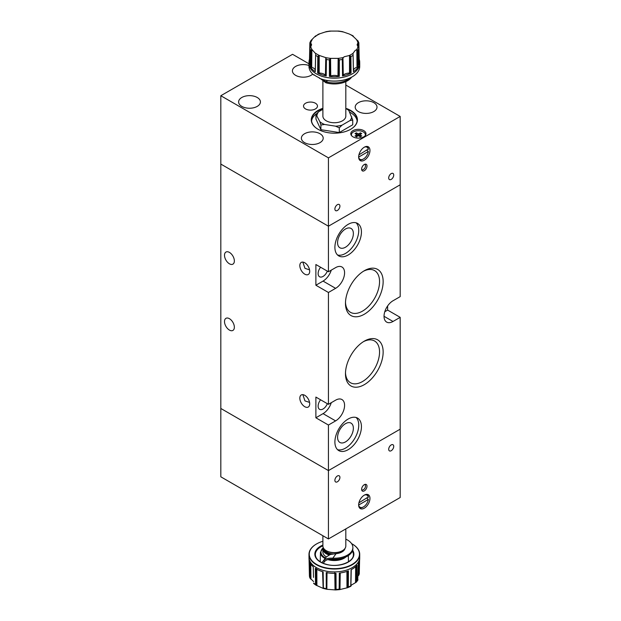 <?xml version="1.0" encoding="UTF-8"?>
<svg xmlns="http://www.w3.org/2000/svg" width="621" height="621" viewBox="0 0 621 621"><rect width="100%" height="100%" fill="white"/><g stroke="black" fill="none" stroke-linecap="round" stroke-linejoin="round"><path stroke-width="0.93" d="M365.156 135.743A6.978 4.029 0 0 0 365.365 134.773A6.978 4.029 0 0 0 363.324 131.924A6.978 4.029 0 0 0 355.717 131.047A6.978 4.029 0 0 0 351.416 134.773A6.978 4.029 0 0 0 351.618 135.743M358.659 157.082L368.354 151.485A6.978 4.029 -60 0 1 363.502 158.953L363.145 159.155A7.483 4.324 -60 0 1 359.404 159.527A7.483 4.324 -60 0 1 359.148 159.364M366.926 150.243L368.354 151.485M363.145 159.155L363.502 158.953A6.978 4.029 -60 0 1 358.659 157.136M364.31 170.705A3.804 2.197 120 0 0 366.794 167.352A3.804 2.197 120 0 0 366.211 164.301A3.804 2.197 120 0 0 364.31 164.487A3.804 2.197 120 0 0 361.826 167.841A3.804 2.197 120 0 0 362.408 170.891A3.804 2.197 120 0 0 364.31 170.705M315.429 108.931A6.978 4.029 0 0 0 317.478 106.082A6.978 4.029 0 0 0 313.17 102.364A6.978 4.029 0 0 0 305.571 103.233A6.978 4.029 0 0 0 303.522 106.082A6.978 4.029 0 0 0 307.83 109.808A6.978 4.029 0 0 0 315.429 108.931M350.586 129.331A22.83 13.181 0 0 0 357.184 120.063A22.83 13.181 0 0 0 348.311 109.638M322.889 108.667A22.83 13.181 0 0 0 318.216 110.748A22.83 13.181 0 0 0 311.525 120.063A22.83 13.181 0 0 0 318.123 129.331M357.129 120.994A22.83 13.181 0 0 0 349.553 112.091M322.889 108.295A23.086 13.328 0 0 0 318.03 110.437A23.086 13.328 0 0 0 318.03 129.277A23.086 13.328 0 0 0 350.679 129.284A23.086 13.328 0 0 0 350.679 129.277A23.086 13.328 0 0 0 346.72 108.605M391.214 179.399A3.547 2.049 120 0 0 393.535 176.271A3.547 2.049 120 0 0 392.984 173.43A3.547 2.049 120 0 0 391.214 173.601A3.547 2.049 120 0 0 388.893 176.729A3.547 2.049 120 0 0 389.437 179.578A3.547 2.049 120 0 0 391.214 179.399M337.405 210.465A3.547 2.049 120 0 0 339.726 207.336A3.547 2.049 120 0 0 339.182 204.495A3.547 2.049 120 0 0 337.405 204.666A3.547 2.049 120 0 0 335.084 207.794A3.547 2.049 120 0 0 335.627 210.643A3.547 2.049 120 0 0 337.405 210.465M364.31 160.241A7.988 4.611 120 0 0 369.526 153.201A7.988 4.611 120 0 0 368.3 146.797A7.988 4.611 120 0 0 364.31 147.193A7.988 4.611 120 0 0 359.085 154.233A7.988 4.611 120 0 0 360.312 160.637A7.988 4.611 120 0 0 364.31 160.241M366.669 146.44A7.988 4.611 120 0 0 366.662 146.432L366.887 146.564A7.483 4.324 -60 0 1 368.354 149.001L358.922 154.862M308.986 65.492A10.906 6.295 0 0 0 295.612 66.424A10.906 6.295 0 0 0 292.421 70.879A10.906 6.295 0 0 0 299.151 76.694A10.906 6.295 0 0 0 311.036 75.327A10.906 6.295 0 0 0 312.728 74.07M257.226 106.393A10.906 6.295 0 0 0 260.424 101.945A10.906 6.295 0 0 0 253.694 96.123A10.906 6.295 0 0 0 241.802 97.489A10.906 6.295 0 0 0 238.611 101.945A10.906 6.295 0 0 0 245.342 107.759A10.906 6.295 0 0 0 257.226 106.393M363.774 136.837A7.607 4.394 0 0 0 366.002 133.732A7.607 4.394 0 0 0 361.298 129.673A7.607 4.394 0 0 0 353.007 130.627A7.607 4.394 0 0 0 350.78 133.732A7.607 4.394 0 0 0 355.476 137.792A7.607 4.394 0 0 0 363.774 136.837M373.811 111.57A10.906 6.295 0 0 0 377.009 107.123A10.906 6.295 0 0 0 370.279 101.301A10.906 6.295 0 0 0 358.387 102.667A10.906 6.295 0 0 0 355.196 107.123A10.906 6.295 0 0 0 361.927 112.937A10.906 6.295 0 0 0 373.811 111.57M320.009 142.636A10.906 6.295 0 0 0 323.199 138.188A10.906 6.295 0 0 0 316.469 132.366A10.906 6.295 0 0 0 304.577 133.732A10.906 6.295 0 0 0 301.387 138.188A10.906 6.295 0 0 0 308.117 144.002A10.906 6.295 0 0 0 320.009 142.636M342.629 58.366L342.505 75.925A25.337 14.625 0 0 0 351.051 73.076L350.95 73.084A3.012 1.739 0 0 1 350.205 73.092A6.932 4.005 0 0 0 349.514 73.076A7.188 4.153 0 0 0 344.422 74.287A7.188 4.153 0 0 0 343.273 75.157A6.932 4.005 0 0 0 342.955 75.506L342.629 58.366L344.158 56.767L349.149 55.556L350.896 56.589A24.987 14.423 0 0 0 353.085 55.323L353.411 71.71A25.337 14.625 0 0 0 358.34 66.781L358.038 50.285L356.516 49.835A23.839 13.763 0 0 0 357.937 46.761L357.091 44.735L357.937 42.764L358.837 42.833L358.604 47.724M353.038 53.662L353.085 55.222L353.046 53.305L355.251 50.363L356.516 49.835M358.34 66.781L358.255 66.82A3.012 1.739 0 0 1 357.626 67.045A6.932 4.005 0 0 0 357.013 67.223A7.188 4.153 0 0 0 355.515 67.883A7.188 4.153 0 0 0 353.434 70.437M318.464 55.828L317.812 56.589L317.657 73.076A25.337 14.625 0 0 0 326.204 75.925L326.134 75.878A3.012 1.739 0 0 1 325.753 75.506A6.932 4.005 0 0 0 325.435 75.157A7.188 4.153 0 0 0 319.194 73.076A6.932 4.005 0 0 0 318.503 73.092L318.464 55.828L319.559 55.556L325.567 57.551L326.405 59.453A24.987 14.423 0 0 0 329.394 59.911L329.425 76.422A25.337 14.625 0 0 0 339.291 76.422L339.314 59.911L337.824 58.382A23.839 13.763 0 0 0 343.141 57.551M339.291 76.422L339.19 76.399A3.012 1.739 0 0 1 338.538 76.189A6.932 4.005 0 0 0 337.964 75.979A7.188 4.153 0 0 0 330.752 75.979A6.932 4.005 0 0 0 330.17 76.197L329.961 58.964L330.884 58.382L337.824 58.382M358.038 41.087L353.046 36.22A23.839 13.763 0 0 0 351.207 35.032A23.839 13.763 0 0 0 349.149 33.969L342.955 31.818M319.31 78.215L319.497 78.316A25.112 14.5 0 0 0 352.115 76.88L352.293 76.779A25.368 14.648 0 0 1 319.31 78.215L319.31 77.804A25.368 14.648 180 0 1 316.423 76.367A25.368 14.648 180 0 1 313.931 74.691L313.931 75.11A25.368 14.648 0 0 1 308.986 66.424L308.986 63.528A25.368 14.648 0 0 0 316.423 73.883A25.368 14.648 0 0 0 344.065 77.058A25.368 14.648 0 0 0 359.722 63.528A25.368 14.648 0 0 0 359.722 63.435A25.368 14.648 0 0 0 359.722 63.334L359.691 61.89A25.337 14.625 0 0 0 359.202 59.228L358.837 42.833L359.202 59.228M352.293 76.779A25.368 14.648 0 0 0 359.722 66.424L359.722 63.528M315.623 55.486L315.282 71.656A3.012 1.739 0 0 1 315.251 71.384A3.012 1.739 0 0 1 315.266 71.229M315.274 70.437A7.188 4.153 0 0 0 311.695 67.223A6.932 4.005 0 0 0 311.082 67.045L311.23 49.789L310.663 50.363L310.368 66.781A25.337 14.625 0 0 0 315.305 71.718M310.104 47.724L309.863 42.911L309.506 59.228A25.337 14.625 0 0 0 309.025 61.89A25.337 14.625 0 0 0 309.506 64.926L309.863 48.64L310.772 46.761A23.839 13.763 0 0 0 312.2 49.835L315.67 53.662M345.819 108.543A17.442 10.068 180 0 1 346.689 109.009A17.442 10.068 180 0 1 348.808 110.491L352.744 120.063L352.744 124.774L339.283 132.545L339.283 127.841L335.581 126.172L324.589 124.472L320.894 124.992L320.894 129.704L339.283 132.545M322.889 81.18L322.889 116.127A11.465 6.621 0 0 0 326.25 120.808A11.465 6.621 0 0 0 338.74 122.244A11.465 6.621 0 0 0 345.819 116.127L345.819 81.654M315.98 114.342L319.9 121.763L320.894 124.992M322.889 109.288L318.674 111.718L315.965 114.373L315.965 119.085L320.894 129.704M347.814 109.451L348.808 110.491M339.283 127.841L341.992 125.186L350.034 120.536L352.744 120.063M316.958 115.421A17.442 10.068 180 0 1 318.674 111.718M324.589 124.472A17.442 10.068 180 0 1 319.9 121.763M341.992 125.186A17.442 10.068 180 0 1 335.581 126.172M351.75 116.841A17.442 10.068 180 0 1 350.034 120.536M321.919 79.224L325.878 81.724L325.878 82.764A18.514 10.689 0 0 0 351.579 77.175M320.661 78.782L325.878 82.764M357.937 46.761L358.845 48.64L359.202 64.926A25.337 14.625 0 0 0 359.691 61.89M351.051 73.076L350.896 56.589M326.204 75.925L326.405 59.453M325.761 31.818L318.464 34.209L315.631 36.15M338.142 31.081L330.566 31.081M315.615 36.53L315.631 35.839L311.23 40.241M315.67 36.142L315.662 36.22A23.839 13.763 0 0 1 319.559 33.969M310.516 47.095L310.593 42.608L309.871 42.818L309.545 59.29A3.012 1.739 0 0 0 309.631 59.399M310.593 42.608L311.618 44.735L310.772 46.761M311.23 49.789L312.2 49.835M329.961 58.964L329.394 59.911M353.411 71.71L353.085 55.323M349.149 33.969L353.093 35.839M313.931 75.11L314.397 75.048M358.845 43.066L358.954 48.003M353.427 71.648A3.012 1.739 0 0 0 353.458 71.384A3.012 1.739 0 0 0 353.442 71.229M353.419 71.679L353.194 61.029M358.286 66.804L358.138 55.486M342.505 75.925L342.582 75.871A3.012 1.739 0 0 0 342.955 75.506M342.551 75.894L342.373 65.182M350.981 73.084L350.943 61.727M329.425 76.422L329.526 76.399A3.012 1.739 0 0 0 330.17 76.197M329.487 76.406L329.402 65.671M339.221 76.406L339.307 65.065M317.657 73.076L317.773 73.084A3.012 1.739 0 0 0 318.503 73.092M317.727 73.084L317.758 62.325M326.405 59.368L326.343 64.592M310.368 66.781L310.679 50.262M310.461 66.827A3.012 1.739 0 0 0 311.082 67.045M310.422 66.804L310.562 56.076M315.289 71.671L315.522 60.439M309.506 59.228L309.739 48.585M327.787 80.621L325.878 81.724A18.514 10.689 0 0 0 349.933 77.998M316.213 113.922A22.83 13.181 0 0 0 311.587 120.994M308.986 63.792L292.561 54.306L220.82 95.727L328.439 157.858L400.18 116.438L345.819 85.054M400.18 116.438L400.18 296.628L393.008 300.766A12.684 7.32 120 0 0 384.717 311.944A12.684 7.32 120 0 0 386.666 322.105A12.684 7.32 120 0 0 393.008 321.476L400.18 317.339L400.18 429.173L328.439 470.594L220.82 408.463L328.439 470.594L400.18 429.173L400.18 497.522L328.439 538.943L220.82 476.812L220.82 164.076L328.439 226.207L400.18 184.786L328.439 226.207L328.439 271.773L335.612 267.628A12.684 7.32 120 0 1 341.954 266.999A12.684 7.32 120 0 1 343.894 277.168A12.684 7.32 120 0 1 335.612 288.338L328.439 292.483L328.439 404.325L335.612 400.18A12.684 7.32 120 0 1 341.954 399.551A12.684 7.32 120 0 1 343.894 409.713A12.684 7.32 120 0 1 335.612 420.891L328.439 425.036L328.439 538.943M328.439 157.858L328.439 226.207L220.82 164.076L220.82 95.727M364.449 147.115A6.978 4.029 -60 0 1 368.354 149.42M356.664 134.54L355.033 133.6L356.361 132.832L357.991 133.771A1.77 1.017 0 0 1 358.783 133.771L360.413 132.832L361.74 133.6L360.11 134.54A1.77 1.017 0 0 1 360.157 134.819A1.77 1.017 0 0 1 360.11 134.998L361.74 135.937L360.413 136.705L358.783 135.766A1.77 1.017 0 0 1 357.991 135.766L356.361 136.705L355.033 135.937L356.664 134.998A1.77 1.017 0 0 1 356.625 134.819A1.77 1.017 0 0 1 356.664 134.54L356.819 136.698M360.11 134.998L359.963 136.977M359.963 136.698L360.11 134.54M360.033 135.712L358.853 135.805M360.413 132.832L359.52 135.417M356.819 136.977L356.664 134.998M356.361 132.832L357.254 135.417L356.749 135.712M358.146 135.937L357.991 133.771M358.783 133.771L358.635 135.937M357.921 135.805L357.254 135.417M363.324 506.992A7.483 4.324 -60 0 1 363.145 507.101L363.145 507.101A7.483 4.324 -60 0 1 359.404 507.473A7.483 4.324 -60 0 1 359.148 507.303M366.615 494.378A7.483 4.324 -60 0 1 366.887 494.51A7.483 4.324 -60 0 1 368.354 496.947L358.922 502.808M366.926 498.189L368.354 499.431A6.978 4.029 -60 0 1 363.502 506.891A6.978 4.029 -60 0 1 358.659 505.083M364.31 484.683A3.804 2.197 120 0 0 361.826 488.036A3.804 2.197 120 0 0 362.408 491.079A3.804 2.197 120 0 0 364.31 490.893A3.804 2.197 120 0 0 366.794 487.539A3.804 2.197 120 0 0 366.211 484.489A3.804 2.197 120 0 0 364.31 484.683M337.405 481.78A3.547 2.049 -60 0 1 335.627 481.958A3.547 2.049 -60 0 1 335.084 479.109A3.547 2.049 -60 0 1 337.405 475.981A3.547 2.049 -60 0 1 339.182 475.802A3.547 2.049 -60 0 1 339.726 478.651A3.547 2.049 -60 0 1 337.405 481.78M391.214 450.714A3.547 2.049 -60 0 1 389.437 450.893A3.547 2.049 -60 0 1 388.893 448.044A3.547 2.049 -60 0 1 391.214 444.915A3.547 2.049 -60 0 1 392.984 444.737A3.547 2.049 -60 0 1 393.535 447.586A3.547 2.049 -60 0 1 391.214 450.714M323.541 548.188A10.829 6.257 0 0 0 330.217 554.351A10.829 6.257 0 0 0 330.597 554.437L336.062 553.684A10.782 6.226 180 0 0 345.035 548.397M329.363 555.05L326.421 556.874A11.465 6.621 180 0 1 322.889 552.092L322.889 549.088A11.465 6.621 180 0 0 329.363 555.05L330.597 554.437M322.889 549.088A11.465 6.621 180 0 1 323.207 547.536M322.889 535.737L322.889 545.983A11.465 6.621 0 0 0 326.25 550.664A11.465 6.621 0 0 0 329.968 552.1A11.465 6.621 0 0 0 342.466 550.664A11.465 6.621 0 0 0 345.819 545.983L345.819 528.906M342.233 550.796A10.829 6.257 180 0 1 342.016 550.928A10.829 6.257 180 0 1 330.217 552.279A10.829 6.257 180 0 1 326.693 550.928A10.829 6.257 180 0 1 326.475 550.796M326.421 556.874L321.965 562.634L323.696 560.67L324.705 561.431L323.184 563.278M313.287 566.779L313.287 566.849A25.337 14.625 180 0 1 309.514 561.586L309.832 577.794A24.987 14.423 180 0 1 309.429 576.024L309.072 559.676A25.337 14.625 180 0 1 309.025 558.9L308.994 557.456A25.368 14.648 180 0 1 308.986 557.371A25.368 14.648 180 0 1 308.986 557.363A25.368 14.648 180 0 1 308.986 557.27L308.986 554.374A25.368 14.648 180 0 1 316.415 544.019A25.368 14.648 180 0 1 316.508 543.965M323.091 571.786L323.386 588.079L323.153 571.84A25.337 14.625 180 0 1 315.321 568.378L315.515 584.501L316.167 585.308L316.889 585.556L316.842 569.294M335.324 573.338L335.573 589.942L326.949 589.306L323.13 588.39M326.297 572.593L326.25 588.669L326.848 589.282L327.026 572.407M351.579 543.616A25.112 14.5 180 0 1 352.115 543.918A25.112 14.5 180 0 1 355.235 562.215A25.112 14.5 180 0 1 324.752 567.563A25.112 14.5 180 0 1 316.601 543.918A25.112 14.5 180 0 1 322.889 541.271M352.2 543.965A25.368 14.648 180 0 1 352.293 544.019A25.368 14.648 180 0 1 359.722 554.374A25.368 14.648 180 0 1 324.659 567.904A25.368 14.648 180 0 1 308.986 554.374M359.085 561.889L358.884 575.077L358.076 575.931M356.307 566.026L356.206 582.25L351.416 585.067L350.849 586.278L351.207 569.643M347.589 571.196L347.675 587.691L339.547 589.639L339.959 589.508L340.238 572.95M364.31 495.139A7.988 4.611 120 0 0 359.085 502.179A7.988 4.611 120 0 0 360.312 508.583A7.988 4.611 120 0 0 364.31 508.188A7.988 4.611 120 0 0 369.526 501.147A7.988 4.611 120 0 0 368.3 494.743A7.988 4.611 120 0 0 364.31 495.139M345.819 539.175L346.316 539.377A18.514 10.689 180 0 1 352.875 547.536A18.514 10.689 180 0 1 332.825 558.194L332.825 559.226C328.742 559.079 326.033 559.808 324.705 561.431M352.875 547.536L352.875 548.576A18.514 10.689 180 0 1 332.825 559.226M336.062 553.684L332.825 558.194C328.284 557.945 325.241 558.768 323.696 560.67L325.435 558.24M359.559 560.204L359.404 568.362L359.582 560.049M359.722 554.374L359.722 557.27A25.368 14.648 180 0 1 359.722 557.355A25.368 14.648 180 0 1 359.722 557.371A25.368 14.648 180 0 1 359.722 557.456L359.691 558.9A25.337 14.625 180 0 1 358.348 563.41L357.735 580.115M358.884 575.077L359.404 568.362M357.021 565.257L356.904 575.729L357.075 565.188A25.337 14.625 180 0 1 351.075 569.713L350.865 580.845M356.974 565.226L356.796 581.45L356.206 582.25L356.811 581.349L356.904 575.729M348.365 570.909L348.358 581.38L348.428 570.885A25.337 14.625 180 0 1 339.314 573.067L339.151 589.182L339.547 589.639L339.85 572.997M339.151 589.019L339.206 584.151M346.914 571.429L346.96 587.831L348.311 587.062L348.358 581.38M335.953 573.323L336.062 583.81L336.015 573.315A25.337 14.625 180 0 1 326.227 572.578L326.242 583.647M334.797 572.779L335.022 589.888L336.077 589.5L336.062 583.81M323.114 571.832L323.308 582.366M315.39 568.417L315.46 579.471M322.804 571.739L323.386 588.079M322.578 571.669L323.145 588.398L316.889 585.556M316.159 568.456L316.167 585.308L313.675 583.461M315.437 568.394L315.522 584.586M309.561 561.726L309.732 572.741M313.287 566.849L313.512 577.437M309.832 577.794L309.437 576.102M309.592 561.632L309.84 577.872L313.605 581.551M364.449 495.061A6.978 4.029 -60 0 1 368.354 497.359M358.659 505.028L368.354 499.431M320.583 267.24A6.978 4.029 120 0 0 319.567 276.78A6.978 4.029 120 0 0 323.052 276.43A6.978 4.029 120 0 0 327.321 271.129M320.583 399.784A6.978 4.029 120 0 0 319.567 409.324A6.978 4.029 120 0 0 323.052 408.983A6.978 4.029 120 0 0 327.321 403.681M348.164 254.998A18.77 10.836 120 0 0 360.428 238.456A18.77 10.836 120 0 0 357.549 223.413A18.77 10.836 120 0 0 348.164 224.344A18.77 10.836 120 0 0 335.907 240.886A18.77 10.836 120 0 0 338.779 255.922A18.77 10.836 120 0 0 348.164 254.998M337.529 254.983A18.77 10.836 120 0 0 345.478 253.446A18.77 10.836 120 0 0 357.339 238.13A18.77 10.836 120 0 0 356.112 222.807M345.478 229.002A11.162 6.443 -60 0 1 351.059 228.45A11.162 6.443 -60 0 1 352.767 237.393A11.162 6.443 -60 0 1 345.478 247.228A11.162 6.443 -60 0 1 339.897 247.779A11.162 6.443 -60 0 1 338.181 238.837A11.162 6.443 -60 0 1 345.478 229.002M348.164 449.682A18.77 10.836 120 0 0 360.428 433.14A18.77 10.836 120 0 0 357.549 418.096A18.77 10.836 120 0 0 348.164 419.028A18.77 10.836 120 0 0 335.907 435.569A18.77 10.836 120 0 0 338.779 450.605A18.77 10.836 120 0 0 348.164 449.682M337.529 449.666A18.77 10.836 120 0 0 345.478 448.129A18.77 10.836 120 0 0 357.339 432.814A18.77 10.836 120 0 0 356.112 417.491M345.478 423.685A11.162 6.443 -60 0 1 351.059 423.134A11.162 6.443 -60 0 1 352.767 432.076A11.162 6.443 -60 0 1 345.478 441.911A11.162 6.443 -60 0 1 339.897 442.462A11.162 6.443 -60 0 1 338.181 433.52A11.162 6.443 -60 0 1 345.478 423.685M229.428 252.405A6.978 4.029 -120 0 0 225.943 252.064A6.978 4.029 -120 0 0 224.872 257.653A6.978 4.029 -120 0 0 229.428 263.801A6.978 4.029 -120 0 0 232.914 264.142A6.978 4.029 -120 0 0 233.985 258.553A6.978 4.029 -120 0 0 229.428 252.405M345.493 372.701A24.095 13.91 120 0 0 350.461 382.73A24.095 13.91 120 0 0 362.509 381.535A24.095 13.91 120 0 0 378.251 360.304A24.095 13.91 120 0 0 374.556 340.991A24.095 13.91 120 0 0 363.386 341.705M364.31 341.146L364.31 341.146A26.641 15.378 120 0 0 345.47 373.772A26.641 15.378 120 0 0 364.31 384.655A26.641 15.378 120 0 0 383.149 352.022A26.641 15.378 120 0 0 364.31 341.146M345.493 302.28A24.095 13.91 120 0 0 350.461 312.316A24.095 13.91 120 0 0 362.509 311.121A24.095 13.91 120 0 0 378.251 289.883A24.095 13.91 120 0 0 374.556 270.577A24.095 13.91 120 0 0 363.386 271.292M364.31 270.733L364.31 270.733A26.641 15.378 120 0 0 345.47 303.358A26.641 15.378 120 0 0 364.31 314.234A26.641 15.378 120 0 0 383.149 281.608A26.641 15.378 120 0 0 364.31 270.733M229.428 318.682A6.978 4.029 -120 0 0 225.943 318.34A6.978 4.029 -120 0 0 224.872 323.929A6.978 4.029 -120 0 0 229.428 330.077A6.978 4.029 -120 0 0 232.914 330.419A6.978 4.029 -120 0 0 233.985 324.83A6.978 4.029 -120 0 0 229.428 318.682M304.764 395.313A6.978 4.029 -120 0 0 301.27 394.964A6.978 4.029 -120 0 0 300.207 400.553A6.978 4.029 -120 0 0 304.764 406.701A6.978 4.029 -120 0 0 308.249 407.05A6.978 4.029 -120 0 0 309.32 401.461A6.978 4.029 -120 0 0 304.764 395.313M309.545 402.392L304.958 400.894L302.846 394.653M304.764 262.761A6.978 4.029 -120 0 0 301.27 262.419A6.978 4.029 -120 0 0 300.207 268.008A6.978 4.029 -120 0 0 304.764 274.156A6.978 4.029 -120 0 0 308.249 274.498A6.978 4.029 -120 0 0 309.32 268.909A6.978 4.029 -120 0 0 304.764 262.761M309.545 269.84L304.958 268.342L302.846 262.101M328.439 292.483L315.879 285.233L323.052 281.088A12.684 7.32 120 0 0 331.272 270.135M328.439 271.773L315.879 264.523L315.879 285.233M328.439 425.036L315.879 417.786L323.052 413.64A12.684 7.32 120 0 0 331.272 402.68M328.439 404.325L315.879 397.075L315.879 417.786M384.787 311.726L387.628 310.089L387.628 305.943M387.628 310.089L400.18 317.339M343.273 75.157L342.955 57.769M315.662 53.305A23.839 13.763 0 0 0 317.502 54.493A23.839 13.763 0 0 0 319.559 55.556M325.567 57.551A23.839 13.763 0 0 0 330.884 58.382M349.149 55.556A23.839 13.763 0 0 0 353.046 53.305M357.937 42.764A23.839 13.763 0 0 0 356.516 39.69M309.025 61.89L308.994 63.334A25.368 14.648 0 0 0 308.986 63.427A25.368 14.648 0 0 0 316.423 73.876A25.368 14.648 0 0 0 344.135 77.027A25.368 14.648 0 0 0 359.722 63.427L359.722 63.435M315.631 55.323A24.987 14.423 0 0 0 316.687 55.975A24.987 14.423 0 0 0 317.812 56.589M309.863 48.64A24.987 14.423 0 0 0 310.663 50.363M358.045 50.363A24.987 14.423 0 0 0 358.845 48.64M339.314 59.911A24.987 14.423 0 0 0 342.303 59.453M330.884 31.143A23.839 13.763 0 0 0 325.567 31.966M312.2 39.69A23.839 13.763 0 0 0 310.772 42.764M343.141 31.966A23.839 13.763 0 0 0 337.824 31.143M358.201 47.095L358.115 42.608M358.255 66.82L358.038 50.285M358.263 66.82L358.045 50.526M357.626 67.045L357.479 49.789M357.013 67.223L356.827 49.758M350.896 56.744L350.95 73.084L350.888 56.503M350.205 73.092L350.244 55.828M349.514 73.076L349.514 55.579M342.582 75.871L342.303 59.36M339.314 60.074L339.19 76.399L339.307 59.826M338.538 76.189L338.755 58.964M337.964 75.979L338.142 58.514M330.752 75.979L330.566 58.514M329.526 76.399L329.402 59.833M326.134 75.878L326.405 59.616M325.753 75.506L326.087 58.366M325.435 75.157L325.761 57.769M319.194 73.076L319.194 55.579M317.773 73.084L317.82 56.503M311.695 67.223L311.882 49.758M337.475 552.488A10.146 5.861 180 0 1 331.234 552.488M344.321 549.259A10.146 5.861 180 0 1 342.8 551.409M332.91 553.955A10.146 5.861 180 0 1 330.473 553.575A10.146 5.861 180 0 1 324.387 549.259M330.791 554.367A10.65 6.148 180 0 1 330.279 554.258A10.65 6.148 180 0 1 323.704 548.436M346.037 556.866A13.918 8.034 180 0 1 329.037 559.925A13.918 8.034 180 0 1 327.989 559.645M325.194 558.551A13.918 8.034 180 0 1 320.444 552.403L320.242 561.772M326.25 588.669A24.987 14.423 180 0 1 324.806 588.351A24.987 14.423 180 0 1 323.394 587.986M359.722 557.456A25.368 14.648 180 0 1 324.659 570.808A25.368 14.648 180 0 1 308.994 557.456M315.515 584.501A24.987 14.423 180 0 1 313.636 583.08M342.908 558.054A13.406 7.739 180 0 1 329.572 559.327M352.363 551.052A19.018 10.976 180 0 1 353.372 554.708C353.931 561.733 338.926 567.734 327.011 564.505C319.59 562.432 315.701 559.172 315.344 554.708A19.018 10.976 180 0 1 322.889 545.812M352.65 550.229A19.523 11.271 180 0 1 347.915 562.277A19.523 11.271 180 0 1 326.894 564.582A19.523 11.271 180 0 1 314.971 555.492A19.523 11.271 180 0 1 322.889 545.044M359.722 557.371L359.722 557.355A25.368 14.648 180 0 1 324.659 570.8A25.368 14.648 180 0 1 308.986 557.355L308.986 557.371M355.647 566.647L355.515 582.607M358.62 562.921L358.41 575.613M345.819 540.06L346.316 539.377M359.536 560.352L359.272 574.107M351.106 569.698L350.772 585.735M351.253 569.62L350.904 586.084M348.319 570.885L348.311 587.062M339.4 573.059L339.159 589.259M326.258 588.747L326.343 572.601L326.25 588.506M335.907 573.284L336.077 589.5M315.421 568.44L315.515 584.338M309.584 561.795L309.832 577.615M310.174 563.092L310.353 578.78M310.756 564.039L310.958 579.23M339.151 589.182A24.987 14.423 180 0 1 336.085 589.414M350.772 585.898A24.987 14.423 180 0 1 348.319 586.985M357.991 579.703A24.987 14.423 180 0 1 356.811 581.349M325.629 557.976A13.406 7.739 180 0 1 323.075 547.908M323.052 413.64L335.612 420.891M323.052 281.088L335.612 288.338M384.042 316.299L393.008 321.476M361.725 169.952A3.998 3.998 0 0 0 365.055 164.177M351.416 135.487L351.416 134.773M348.055 109.366L346.774 108.636M326.041 31.671L330.069 31.05M310.826 40.714L309.902 42.694M358.814 42.694L357.89 40.714M342.66 31.671L338.639 31.05M353.101 35.863L353.116 36.608M353.093 54.477L353.458 71.384M315.615 54.477L315.251 71.384M315.615 35.863L315.6 36.608M365.365 135.487L365.365 134.773M361.725 490.148A3.998 3.998 0 0 0 365.055 484.372M342.016 550.928L342.466 550.664M339.617 589.632L335.464 589.95M350.849 586.286L347.644 587.707M357.929 580.006L356.524 581.962M323.207 547.551L320.444 552.403M348.334 555.585L348.466 561.772M326.693 550.928L326.25 550.664"/></g></svg>
